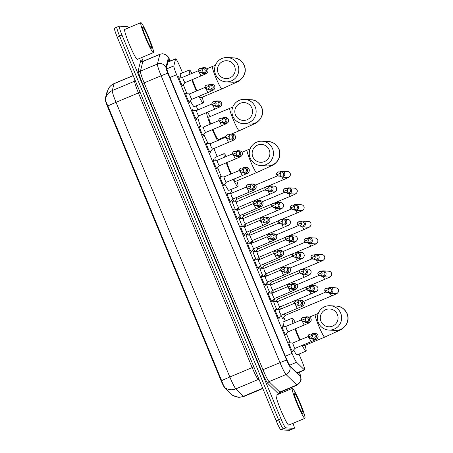 <?xml version="1.0" encoding="UTF-8"?>
<svg xmlns="http://www.w3.org/2000/svg" width="453" height="453" viewBox="0 0 453 453"><rect width="100%" height="100%" fill="white"/><g stroke="black" fill="none" stroke-linecap="round" stroke-linejoin="round"><path stroke-width="0.68" d="M182.729 85.243A5.198 0.498 -112.8 0 1 182.786 86.059A5.198 0.498 -112.8 0 1 182.763 86.064A5.198 0.498 -112.8 0 1 180.271 81.347A5.198 0.498 -112.8 0 1 178.765 76.472A5.198 0.498 -112.8 0 1 178.788 76.472A5.198 0.498 -112.8 0 1 179.309 77.089M189.609 101.851A5.198 0.498 -112.8 0 1 189.665 102.667A5.198 0.498 -112.8 0 1 189.643 102.672A5.198 0.498 -112.8 0 1 187.146 97.956A5.198 0.498 -112.8 0 1 185.645 93.08A5.198 0.498 -112.8 0 1 185.668 93.08A5.198 0.498 -112.8 0 1 186.189 93.697M196.483 118.46A5.198 0.498 -112.8 0 1 196.545 119.275A5.198 0.498 -112.8 0 1 196.523 119.275A5.198 0.498 -112.8 0 1 194.026 114.564A5.198 0.498 -112.8 0 1 192.525 109.688A5.198 0.498 -112.8 0 1 192.548 109.683A5.198 0.498 -112.8 0 1 193.063 110.306M203.363 135.062A5.198 0.498 -112.8 0 1 203.425 135.883A5.198 0.498 -112.8 0 1 203.397 135.883A5.198 0.498 -112.8 0 1 200.906 131.166A5.198 0.498 -112.8 0 1 199.399 126.296A5.198 0.498 -112.8 0 1 199.428 126.291A5.198 0.498 -112.8 0 1 199.943 126.908M210.243 151.67A5.198 0.498 -112.8 0 1 210.3 152.485A5.198 0.498 -112.8 0 1 210.277 152.491A5.198 0.498 -112.8 0 1 207.785 147.774A5.198 0.498 -112.8 0 1 206.279 142.905A5.198 0.498 -112.8 0 1 206.308 142.899A5.198 0.498 -112.8 0 1 206.823 143.516M217.123 168.278A5.198 0.498 -112.8 0 1 217.18 169.094A5.198 0.498 -112.8 0 1 217.157 169.099A5.198 0.498 -112.8 0 1 214.665 164.382A5.198 0.498 -112.8 0 1 213.159 159.507A5.198 0.498 -112.8 0 1 213.182 159.507A5.198 0.498 -112.8 0 1 213.703 160.124M224.003 184.886A5.198 0.498 -112.8 0 1 224.059 185.702A5.198 0.498 -112.8 0 1 224.037 185.707A5.198 0.498 -112.8 0 1 221.545 180.99A5.198 0.498 -112.8 0 1 220.039 176.115A5.198 0.498 -112.8 0 1 220.062 176.115A5.198 0.498 -112.8 0 1 220.583 176.732M230.877 201.494A5.198 0.498 -112.8 0 1 230.939 202.31A5.198 0.498 -112.8 0 1 230.917 202.31A5.198 0.498 -112.8 0 1 228.42 197.599A5.198 0.498 -112.8 0 1 226.919 192.723A5.198 0.498 -112.8 0 1 226.942 192.718A5.198 0.498 -112.8 0 1 227.457 193.34M237.757 218.097A5.198 0.498 -112.8 0 1 237.819 218.918A5.198 0.498 -112.8 0 1 237.791 218.918A5.198 0.498 -112.8 0 1 235.3 214.201A5.198 0.498 -112.8 0 1 233.799 209.331A5.198 0.498 -112.8 0 1 233.822 209.326A5.198 0.498 -112.8 0 1 234.337 209.943M244.637 234.705A5.198 0.498 -112.8 0 1 244.694 235.52A5.198 0.498 -112.8 0 1 244.671 235.526A5.198 0.498 -112.8 0 1 242.179 230.809A5.198 0.498 -112.8 0 1 240.673 225.939A5.198 0.498 -112.8 0 1 240.702 225.934A5.198 0.498 -112.8 0 1 241.217 226.551M251.517 251.313A5.198 0.498 -112.8 0 1 251.574 252.128A5.198 0.498 -112.8 0 1 251.551 252.134A5.198 0.498 -112.8 0 1 249.059 247.417A5.198 0.498 -112.8 0 1 247.553 242.548A5.198 0.498 -112.8 0 1 247.576 242.542A5.198 0.498 -112.8 0 1 248.097 243.159M258.397 267.921A5.198 0.498 -112.8 0 1 258.453 268.737A5.198 0.498 -112.8 0 1 258.431 268.742A5.198 0.498 -112.8 0 1 255.939 264.025A5.198 0.498 -112.8 0 1 254.433 259.15A5.198 0.498 -112.8 0 1 254.456 259.15A5.198 0.498 -112.8 0 1 254.977 259.767M265.277 284.529A5.198 0.498 -112.8 0 1 265.333 285.345A5.198 0.498 -112.8 0 1 265.311 285.35A5.198 0.498 -112.8 0 1 262.814 280.634A5.198 0.498 -112.8 0 1 261.313 275.758A5.198 0.498 -112.8 0 1 261.336 275.752A5.198 0.498 -112.8 0 1 261.851 276.375M272.151 301.132A5.198 0.498 -112.8 0 1 272.213 301.953A5.198 0.498 -112.8 0 1 272.185 301.953A5.198 0.498 -112.8 0 1 269.694 297.236A5.198 0.498 -112.8 0 1 268.193 292.366A5.198 0.498 -112.8 0 1 268.216 292.361A5.198 0.498 -112.8 0 1 268.731 292.978M279.031 317.74A5.198 0.498 -112.8 0 1 279.093 318.555A5.198 0.498 -112.8 0 1 279.065 318.561A5.198 0.498 -112.8 0 1 276.573 313.844A5.198 0.498 -112.8 0 1 275.067 308.974A5.198 0.498 -112.8 0 1 275.096 308.969A5.198 0.498 -112.8 0 1 275.611 309.586M285.911 334.348A5.198 0.498 -112.8 0 1 285.968 335.163A5.198 0.498 -112.8 0 1 283.453 330.452A5.198 0.498 -112.8 0 1 281.947 325.582A5.198 0.498 -112.8 0 1 281.97 325.577A5.198 0.498 -112.8 0 1 282.491 326.194M292.791 350.956A5.198 0.498 -112.8 0 1 292.848 351.771A5.198 0.498 -112.8 0 1 290.333 347.06A5.198 0.498 -112.8 0 1 288.827 342.185A5.198 0.498 -112.8 0 1 288.85 342.185A5.198 0.498 -112.8 0 1 289.371 342.802M235.758 210.045A5.198 0.498 -112.8 0 1 233.312 204.745A5.198 0.498 -112.8 0 1 232.321 201.143A5.198 0.498 -112.8 0 1 232.344 201.143A5.198 0.498 -112.8 0 1 232.865 201.761M242.638 226.647A5.198 0.498 -112.8 0 1 240.192 221.353A5.198 0.498 -112.8 0 1 239.201 217.751A5.198 0.498 -112.8 0 1 239.224 217.751A5.198 0.498 -112.8 0 1 239.745 218.369M249.512 243.255A5.198 0.498 -112.8 0 1 247.072 237.955A5.198 0.498 -112.8 0 1 246.081 234.36A5.198 0.498 -112.8 0 1 246.104 234.354A5.198 0.498 -112.8 0 1 246.619 234.971M256.392 259.863A5.198 0.498 -112.8 0 1 253.952 254.563A5.198 0.498 -112.8 0 1 252.961 250.968A5.198 0.498 -112.8 0 1 252.984 250.962A5.198 0.498 -112.8 0 1 253.499 251.579M263.272 276.472A5.198 0.498 -112.8 0 1 260.832 271.171A5.198 0.498 -112.8 0 1 259.835 267.576A5.198 0.498 -112.8 0 1 259.863 267.57A5.198 0.498 -112.8 0 1 260.379 268.187M270.152 293.08A5.198 0.498 -112.8 0 1 267.706 287.78A5.198 0.498 -112.8 0 1 266.715 284.178A5.198 0.498 -112.8 0 1 266.738 284.178A5.198 0.498 -112.8 0 1 267.259 284.795M277.032 309.688A5.198 0.498 -112.8 0 1 274.586 304.388A5.198 0.498 -112.8 0 1 273.595 300.786A5.198 0.498 -112.8 0 1 273.618 300.786A5.198 0.498 -112.8 0 1 274.139 301.404M234.218 201.851A5.527 0.532 -112.8 0 1 232.887 199.15M230.532 201.902L233.052 198.952L231.625 196.308L230.792 193.567A5.527 0.532 -112.8 0 1 230.719 192.655A5.527 0.532 -112.8 0 1 230.747 192.65A5.527 0.532 -112.8 0 1 231.319 193.346M241.098 218.459A5.527 0.532 -112.8 0 1 239.762 215.753M237.406 218.51L239.931 215.56L238.505 212.916L237.672 210.175A5.527 0.532 -112.8 0 1 237.599 209.263A5.527 0.532 -112.8 0 1 237.621 209.258A5.527 0.532 -112.8 0 1 238.199 209.949M247.978 235.067A5.527 0.532 -112.8 0 1 246.642 232.361M244.286 235.118L246.811 232.168L245.384 229.524L244.552 226.783A5.527 0.532 -112.8 0 1 244.478 225.866A5.527 0.532 -112.8 0 1 244.501 225.866A5.527 0.532 -112.8 0 1 245.073 226.557M254.852 251.675A5.527 0.532 -112.8 0 1 253.521 248.969M247.559 243.119L251.421 243.386A5.527 0.532 -112.8 0 1 251.358 242.474A5.527 0.532 -112.8 0 1 251.381 242.474A5.527 0.532 -112.8 0 1 251.953 243.165M261.732 268.284A5.527 0.532 -112.8 0 1 260.401 265.577M258.046 268.329L260.56 265.384L259.139 262.74L258.295 259.999A5.527 0.532 -112.8 0 1 258.233 259.082A5.527 0.532 -112.8 0 1 258.261 259.076A5.527 0.532 -112.8 0 1 258.833 259.773M268.612 284.886A5.527 0.532 -112.8 0 1 267.281 282.185M264.926 284.937L267.446 281.987L266.019 279.348L265.175 276.607A5.527 0.532 -112.8 0 1 265.113 275.69A5.527 0.532 -112.8 0 1 265.141 275.684A5.527 0.532 -112.8 0 1 265.713 276.381M275.492 301.494A5.527 0.532 -112.8 0 1 274.156 298.787M274.325 298.595L272.899 295.951L272.049 293.21A5.527 0.532 -112.8 0 1 271.993 292.298A5.527 0.532 -112.8 0 1 272.015 292.293A5.527 0.532 -112.8 0 1 272.593 292.983M283.006 317.927A5.527 0.532 -112.8 0 1 283.148 319.099A5.527 0.532 -112.8 0 1 283.125 319.105A5.527 0.532 -112.8 0 1 281.036 315.396M278.68 318.153L281.205 315.203L279.778 312.559L278.929 309.818A5.527 0.532 -112.8 0 1 278.872 308.901A5.527 0.532 -112.8 0 1 278.895 308.901A5.527 0.532 -112.8 0 1 279.467 309.592M182.525 72.848L180.464 67.865A9.745 0.934 67.2 0 0 175.656 58.816A9.745 0.934 67.2 0 0 175.577 58.935L173.839 65.895A9.745 0.934 67.2 0 0 176.647 74.7L292.083 353.374A9.745 0.934 67.2 0 0 296.607 362.281L304.348 369.812A9.745 0.934 67.2 0 0 304.58 369.959A9.745 0.934 67.2 0 0 304.626 369.948A9.745 0.934 67.2 0 0 301.896 361.024L299.008 354.065M107.197 92.378L106.863 92.52A8.771 0.838 67.2 0 0 106.789 92.622L105.175 99.071A8.771 0.838 67.2 0 0 107.706 106.999L220.849 380.146A8.771 0.838 67.2 0 0 224.92 388.164L232.095 395.141A8.771 0.838 67.2 0 0 232.31 395.276A8.771 0.838 67.2 0 0 232.349 395.265A8.771 0.838 67.2 0 0 232.383 395.243M285.339 321.052L283.703 317.111M280.424 309.189L279.592 307.179M277.287 301.619L276.823 300.503M273.544 292.587L272.712 290.571M270.407 285.011L269.948 283.895M266.664 275.979L265.832 273.963M263.533 268.403L263.068 267.287M259.79 259.371L258.952 257.355M256.653 251.8L256.188 250.679M252.91 242.763L252.078 240.753M249.773 235.192L249.309 234.076M246.03 226.155L245.198 224.144M242.893 218.584L242.429 217.468M239.15 209.552L238.318 207.536M236.013 201.976L235.554 200.86M232.27 192.944L230.866 189.552M217.197 156.54L213.873 148.522M197.876 109.909L196.2 105.86M232.649 395.112L232.649 395.112A11.37 11.042 134.2 0 0 243.488 396.307A12.995 1.246 67.2 0 0 243.799 396.5A12.995 1.246 67.2 0 0 243.861 396.494L262.814 388.544M293.034 423.3A9.745 0.934 -112.8 0 1 294.257 428.34L291.874 429.342A9.745 0.934 -112.8 0 1 291.828 429.348L283.318 428.838A9.745 0.934 -112.8 0 1 278.555 419.784L119.62 36.081A9.745 0.934 -112.8 0 1 116.885 27.157L114.501 28.16A9.745 0.934 -112.8 0 0 117.231 37.084L276.166 420.78A9.745 0.934 -112.8 0 0 280.928 429.84L289.439 430.35A9.745 0.934 -112.8 0 0 289.484 430.344L291.874 429.342A9.745 0.934 -112.8 0 1 291.828 429.348L283.318 428.838A9.745 0.934 -112.8 0 1 278.555 419.784L119.62 36.081A9.745 0.934 -112.8 0 1 116.885 27.157A9.745 0.934 -112.8 0 1 116.931 27.152M105.538 99.241L107.469 91.302A11.37 11.223 14 0 1 114.003 83.714L112.293 90.566A11.37 11.223 14 0 0 105.543 99.19C105.436 100.272 106.217 102.537 107.882 105.991L221.664 380.696C222.95 384.359 224.082 386.703 225.062 387.723A11.37 11.042 134.2 0 0 235.86 388.889L243.488 396.307L262.689 388.249M169.767 61.285A9.745 0.934 67.2 0 0 168.539 59.779A9.745 0.934 67.2 0 0 168.459 59.898L166.579 67.412A9.745 0.934 67.2 0 0 169.394 76.217L285.837 357.338A9.745 0.934 67.2 0 0 290.362 366.245L298.725 374.376A9.745 0.934 67.2 0 0 298.957 374.523A9.745 0.934 67.2 0 0 299.003 374.518A9.745 0.934 67.2 0 0 298.742 372.417M294.257 428.34A9.745 0.934 -112.8 0 1 294.212 428.351L285.701 427.836A9.745 0.934 -112.8 0 1 280.939 418.782L122.004 35.079A9.745 0.934 -112.8 0 1 119.269 26.161A9.745 0.934 -112.8 0 1 119.315 26.149L127.825 26.665A9.745 0.934 -112.8 0 1 128.743 27.735M141.636 57.554L143.171 61.263M280.265 392.23L280.69 393.255M292.4 388.363A16.24 1.557 -112.8 0 1 300.192 403.102A16.24 1.557 -112.8 0 1 304.892 418.329A16.24 1.557 -112.8 0 1 304.812 418.34A16.24 1.557 -112.8 0 1 297.021 403.6A16.24 1.557 -112.8 0 1 292.321 388.374A16.24 1.557 -112.8 0 1 292.4 388.363M304.892 418.329L288.788 425.084A16.24 1.557 -112.8 0 1 288.714 425.095A16.24 1.557 -112.8 0 1 280.922 410.356A16.24 1.557 -112.8 0 1 276.222 395.129L292.321 388.374M302.949 413.844A11.37 1.087 -112.8 0 1 302.887 413.827A11.37 1.087 -112.8 0 1 297.604 403.776A11.37 1.087 -112.8 0 1 294.133 392.961A11.37 1.087 -112.8 0 1 294.263 392.859A11.37 1.087 -112.8 0 1 299.818 403.425A11.37 1.087 -112.8 0 1 302.949 413.844M297.938 404.563L295.498 398.363M140.911 22.65A16.24 1.557 -112.8 0 1 148.703 37.389A16.24 1.557 -112.8 0 1 153.403 52.616A16.24 1.557 -112.8 0 1 153.329 52.627A16.24 1.557 -112.8 0 1 145.538 37.888A16.24 1.557 -112.8 0 1 140.838 22.661A16.24 1.557 -112.8 0 1 140.911 22.65M153.403 52.616L137.304 59.371A16.24 1.557 -112.8 0 1 137.231 59.383A16.24 1.557 -112.8 0 1 129.439 44.643A16.24 1.557 -112.8 0 1 124.739 29.417L140.838 22.661M151.466 48.131A11.37 1.087 -112.8 0 1 151.404 48.114A11.37 1.087 -112.8 0 1 146.115 38.058A11.37 1.087 -112.8 0 1 142.65 27.242A11.37 1.087 -112.8 0 1 142.774 27.146A11.37 1.087 -112.8 0 1 148.335 37.712A11.37 1.087 -112.8 0 1 151.466 48.131M146.449 38.85L144.014 32.65M337.366 314.427A8.93 8.879 -86.6 0 0 325.752 309.625A8.93 8.879 -86.6 0 0 320.967 321.307A8.93 8.879 -86.6 0 0 332.581 326.109A8.93 8.879 -86.6 0 0 337.366 314.427M318.334 322.581A12.18 12.112 93.4 0 1 330.243 305.73A12.18 12.112 93.4 0 1 340.696 313.199A12.18 12.112 93.4 0 1 328.782 330.05A12.18 12.112 93.4 0 1 318.334 322.581M302.949 345.067A12.18 1.166 67.2 0 0 303.759 345.894A12.18 1.166 67.2 0 0 303.816 345.882L324.688 337.128L340.424 329.937C341.454 329.784 343.306 328.204 345.984 325.203L347.615 321.698C348.374 318.969 348.221 316.285 347.157 313.652C344.178 308.527 340.633 306.013 336.517 306.109L330.243 305.73M293.074 323.38A17.865 1.71 -112.8 0 1 292.191 318.176A17.865 1.71 -112.8 0 1 292.276 318.165A17.865 1.71 -112.8 0 1 295.288 322.451M304.971 345.401A17.865 1.71 -112.8 0 1 306.013 351.126A17.865 1.71 -112.8 0 1 305.934 351.137A17.865 1.71 -112.8 0 1 302.157 345.401M306.013 351.126L297.072 354.88A17.865 1.71 -112.8 0 1 296.987 354.892A17.865 1.71 -112.8 0 1 293.635 349.965M295.554 328.68A12.18 1.166 67.2 0 0 300.163 339.897M299.626 340.124A17.865 1.71 -112.8 0 1 294.982 328.918M290.22 342.859A17.865 1.71 -112.8 0 1 286.438 333.731M283.872 326.29A17.865 1.71 -112.8 0 1 283.25 321.93L292.191 318.176M269.224 149.915A8.93 8.879 -86.6 0 0 257.61 145.113A8.93 8.879 -86.6 0 0 252.825 156.795A8.93 8.879 -86.6 0 0 264.439 161.602A8.93 8.879 -86.6 0 0 269.224 149.915M250.186 158.069A12.18 12.112 93.4 0 1 262.1 141.217A12.18 12.112 93.4 0 1 272.547 148.686A12.18 12.112 93.4 0 1 260.639 165.538A12.18 12.112 93.4 0 1 250.186 158.069M233.918 179.099A12.18 1.166 67.2 0 0 235.617 181.381A12.18 1.166 67.2 0 0 235.673 181.37L256.545 172.616L272.281 165.424C273.312 165.271 275.164 163.692 277.842 160.69L279.473 157.185C280.231 154.456 280.079 151.772 279.014 149.139C276.036 144.014 272.485 141.5 268.374 141.596L262.1 141.217M224.45 157.236A17.865 1.71 -112.8 0 1 224.048 153.663A17.865 1.71 -112.8 0 1 224.133 153.652A17.865 1.71 -112.8 0 1 226.319 156.455M236.828 180.889A17.865 1.71 -112.8 0 1 237.87 186.613A17.865 1.71 -112.8 0 1 237.791 186.625A17.865 1.71 -112.8 0 1 233.255 179.377M237.87 186.613L228.929 190.368A17.865 1.71 -112.8 0 1 228.844 190.379A17.865 1.71 -112.8 0 1 224.75 184.009M226.879 162.559A12.18 1.166 67.2 0 0 231.307 173.856M230.792 174.071A17.865 1.71 -112.8 0 1 226.262 162.82M221.392 176.789A17.865 1.71 -112.8 0 1 217.695 167.61M215.311 160.237A17.865 1.71 -112.8 0 1 215.107 157.418L224.048 153.663M251.891 108.069A8.93 8.879 -86.6 0 0 240.277 103.267A8.93 8.879 -86.6 0 0 235.492 114.949A8.93 8.879 -86.6 0 0 247.106 119.751A8.93 8.879 -86.6 0 0 251.891 108.069M232.853 116.223A12.18 12.112 93.4 0 1 244.767 99.371A12.18 12.112 93.4 0 1 255.215 106.84A12.18 12.112 93.4 0 1 243.306 123.686A12.18 12.112 93.4 0 1 232.853 116.223M212.853 129.456A12.18 1.166 67.2 0 0 218.284 139.535A12.18 1.166 67.2 0 0 218.34 139.524L225.747 136.415M207.4 112.253A17.865 1.71 -112.8 0 1 210.073 116.574M219.495 139.043A17.865 1.71 -112.8 0 1 219.711 139.734M231.194 134.133L239.212 130.77A12.18 1.166 67.2 0 1 239.156 130.775A12.18 1.166 67.2 0 1 233.199 119.456A12.18 1.166 67.2 0 1 229.784 108.307L208.918 117.061A12.18 1.166 67.2 0 0 210.685 124.026M217.525 140.651A17.865 1.71 -112.8 0 1 212.349 129.671M210.152 124.252A17.865 1.71 -112.8 0 1 206.545 112.61M208.159 143.607A17.865 1.71 -112.8 0 1 203.861 134.484M200.809 126.97A17.865 1.71 -112.8 0 1 197.689 117.05M234.558 66.223A8.93 8.879 -86.6 0 0 222.944 61.415A8.93 8.879 -86.6 0 0 218.159 73.103A8.93 8.879 -86.6 0 0 229.773 77.905A8.93 8.879 -86.6 0 0 234.558 66.223M215.52 74.371A12.18 12.112 93.4 0 1 227.434 57.525A12.18 12.112 93.4 0 1 237.882 64.994A12.18 12.112 93.4 0 1 225.973 81.84A12.18 12.112 93.4 0 1 215.52 74.371M199.609 96.03A12.18 1.166 67.2 0 0 200.951 97.684A12.18 1.166 67.2 0 0 201.007 97.678L221.879 88.924L237.615 81.733C238.64 81.58 240.492 80 243.17 76.993L244.807 73.488C245.56 70.759 245.407 68.08 244.348 65.447C241.364 60.323 237.819 57.808 233.708 57.899L227.434 57.525M189.983 74.235A17.865 1.71 -112.8 0 1 189.382 69.972A17.865 1.71 -112.8 0 1 189.467 69.96A17.865 1.71 -112.8 0 1 192.004 73.386M202.163 97.191A17.865 1.71 -112.8 0 1 203.204 102.922A17.865 1.71 -112.8 0 1 203.125 102.933A17.865 1.71 -112.8 0 1 198.907 96.325M203.204 102.922L194.258 106.67A17.865 1.71 -112.8 0 1 194.178 106.687A17.865 1.71 -112.8 0 1 190.396 100.928M192.434 79.547A12.18 1.166 67.2 0 0 196.942 90.81M196.415 91.03A17.865 1.71 -112.8 0 1 191.84 79.796M187.015 93.754A17.865 1.71 -112.8 0 1 183.278 84.598M180.809 77.191A17.865 1.71 -112.8 0 1 180.436 73.726L189.382 69.972M284.212 313.94L285.135 315.441M327.921 292.395A2.922 2.905 -86.6 0 0 332.74 289.28A2.922 2.905 -86.6 0 0 328.176 288.182M324.943 291.024L326.766 292.327L329.58 292.496A2.112 2.101 -86.6 0 0 331.647 289.575A2.112 2.101 -86.6 0 0 329.835 288.278L327.021 288.114A2.112 2.101 -86.6 0 0 324.948 291.013A2.112 2.101 -86.6 0 0 326.766 292.327A2.112 2.101 -86.6 0 0 328.833 289.405A2.112 2.101 -86.6 0 0 327.021 288.114C325.028 288.697 324.337 289.671 324.943 291.024L328.833 289.405M277.332 297.338L278.255 298.833L275.951 301.528M321.041 275.786A2.922 2.905 -86.6 0 0 325.86 272.678A2.922 2.905 -86.6 0 0 321.296 271.574M318.063 274.422L319.886 275.718L322.7 275.888A2.112 2.101 -86.6 0 0 324.767 272.966A2.112 2.101 -86.6 0 0 322.955 271.675L320.141 271.506A2.112 2.101 -86.6 0 0 318.074 274.422A2.112 2.101 -86.6 0 0 319.886 275.718A2.112 2.101 -86.6 0 0 321.953 272.797A2.112 2.101 -86.6 0 0 320.141 271.506C318.148 272.089 317.457 273.063 318.063 274.422L321.953 272.797M270.458 280.73L271.375 282.225L269.071 284.92M314.161 259.184A2.922 2.905 -86.6 0 0 318.98 256.07A2.922 2.905 -86.6 0 0 314.416 254.965M311.183 257.814L313.006 259.11L315.826 259.28A2.112 2.101 -86.6 0 0 317.887 256.358A2.112 2.101 -86.6 0 0 316.075 255.067L313.261 254.897A2.112 2.101 -86.6 0 0 311.194 257.819A2.112 2.101 -86.6 0 0 313.006 259.11A2.112 2.101 -86.6 0 0 315.073 256.194A2.112 2.101 -86.6 0 0 313.261 254.897C311.268 255.486 310.577 256.455 311.183 257.814L315.073 256.194M263.578 264.122L264.495 265.617L262.191 268.312M307.281 242.576A2.922 2.905 -86.6 0 0 312.1 239.461A2.922 2.905 -86.6 0 0 307.536 238.357M308.193 239.586L304.303 241.206L306.126 242.502L308.946 242.672A2.112 2.101 -86.6 0 0 311.007 239.756A2.112 2.101 -86.6 0 0 309.201 238.459L306.381 238.289A2.112 2.101 -86.6 0 0 304.32 241.211A2.112 2.101 -86.6 0 0 306.126 242.502A2.112 2.101 -86.6 0 0 308.193 239.586A2.112 2.101 -86.6 0 0 306.381 238.289C304.388 238.878 303.697 239.847 304.303 241.206L304.32 241.211M256.698 247.514L257.615 249.008L255.311 251.704M300.407 225.968A2.922 2.905 -86.6 0 0 305.22 222.853A2.922 2.905 -86.6 0 0 300.656 221.755M301.313 222.978L297.428 224.597L299.252 225.9L302.066 226.07A2.112 2.101 -86.6 0 0 304.133 223.148A2.112 2.101 -86.6 0 0 302.321 221.851L299.501 221.681A2.112 2.101 -86.6 0 0 297.44 224.603A2.112 2.101 -86.6 0 0 299.252 225.9A2.112 2.101 -86.6 0 0 301.313 222.978A2.112 2.101 -86.6 0 0 299.501 221.681C297.513 222.27 296.817 223.244 297.428 224.597L297.44 224.603M249.818 230.905L250.741 232.406L248.437 235.101M293.527 209.36A2.922 2.905 -86.6 0 0 298.346 206.245A2.922 2.905 -86.6 0 0 293.782 205.147M294.433 206.37L290.549 207.989L292.372 209.292L295.186 209.462A2.112 2.101 -86.6 0 0 297.253 206.54A2.112 2.101 -86.6 0 0 295.441 205.243L292.627 205.073A2.112 2.101 -86.6 0 0 290.56 207.995A2.112 2.101 -86.6 0 0 292.372 209.292A2.112 2.101 -86.6 0 0 294.433 206.37A2.112 2.101 -86.6 0 0 292.627 205.073C290.633 205.662 289.943 206.636 290.549 207.989L290.56 207.995M242.938 214.303L243.861 215.798L241.557 218.493M286.647 192.751A2.922 2.905 -86.6 0 0 291.466 189.643A2.922 2.905 -86.6 0 0 286.902 188.539M287.559 189.762L283.669 191.387L285.492 192.684L288.306 192.853A2.112 2.101 -86.6 0 0 290.373 189.932A2.112 2.101 -86.6 0 0 288.561 188.641L285.747 188.471A2.112 2.101 -86.6 0 0 283.68 191.387A2.112 2.101 -86.6 0 0 285.492 192.684A2.112 2.101 -86.6 0 0 287.559 189.762A2.112 2.101 -86.6 0 0 285.747 188.471C283.754 189.054 283.063 190.028 283.669 191.387L283.68 191.387M236.064 197.695L236.981 199.19M279.767 176.149A2.922 2.905 -86.6 0 0 284.586 173.035A2.922 2.905 -86.6 0 0 280.022 171.93M276.789 174.779L278.612 176.075L281.432 176.245A2.112 2.101 -86.6 0 0 283.493 173.323A2.112 2.101 -86.6 0 0 281.681 172.032L278.867 171.863A2.112 2.101 -86.6 0 0 276.794 174.767L276.8 174.784A2.112 2.101 -86.6 0 0 278.612 176.075A2.112 2.101 -86.6 0 0 280.679 173.154A2.112 2.101 -86.6 0 0 278.867 171.863C276.874 172.451 276.183 173.42 276.789 174.779L280.679 173.154M273.601 301.364L277.463 301.63L278.301 304.376L279.728 307.015L277.423 309.71M309.337 290.447A2.922 2.905 -86.6 0 0 314.15 287.332A2.922 2.905 -86.6 0 0 309.586 286.234M306.358 289.076L308.182 290.379L310.996 290.549A2.112 2.101 -86.6 0 0 313.063 287.627A2.112 2.101 -86.6 0 0 311.251 286.33L308.431 286.16A2.112 2.101 -86.6 0 0 306.364 289.065A2.112 2.101 -86.6 0 0 308.182 290.379A2.112 2.101 -86.6 0 0 310.243 287.457A2.112 2.101 -86.6 0 0 308.431 286.16C306.443 286.749 305.747 287.723 306.358 289.076L310.243 287.457M266.721 284.756L270.583 285.022L271.421 287.768L272.848 290.413L270.543 293.102M302.457 273.839A2.922 2.905 -86.6 0 0 307.276 270.724A2.922 2.905 -86.6 0 0 302.712 269.626M303.363 270.849A2.112 2.101 -86.6 0 0 301.556 269.552C299.563 270.141 298.872 271.115 299.478 272.468L301.302 273.771A2.112 2.101 -86.6 0 0 303.363 270.849L299.478 272.468A2.112 2.101 -86.6 0 0 301.302 273.771L304.116 273.94A2.112 2.101 -86.6 0 0 306.183 271.019A2.112 2.101 -86.6 0 0 304.371 269.722L301.556 269.552A2.112 2.101 -86.6 0 0 299.484 272.457M259.841 268.153L263.703 268.419L264.546 271.16L265.973 273.805L263.669 276.5M295.577 257.23A2.922 2.905 -86.6 0 0 300.396 254.122A2.922 2.905 -86.6 0 0 295.832 253.017M292.598 255.866L294.422 257.162L297.236 257.332A2.112 2.101 -86.6 0 0 299.303 254.41A2.112 2.101 -86.6 0 0 297.491 253.119L294.676 252.95A2.112 2.101 -86.6 0 0 292.604 255.849A2.112 2.101 -86.6 0 0 294.422 257.162A2.112 2.101 -86.6 0 0 296.489 254.241A2.112 2.101 -86.6 0 0 294.676 252.95C292.683 253.533 291.992 254.507 292.598 255.866L296.489 254.241M252.961 251.545L256.828 251.811L257.666 254.552L259.093 257.196L256.789 259.892M288.697 240.622A2.922 2.905 -86.6 0 0 293.516 237.514A2.922 2.905 -86.6 0 0 288.952 236.409M289.609 237.632A2.112 2.101 -86.6 0 0 287.797 236.341C285.803 236.93 285.113 237.899 285.718 239.258L287.542 240.554A2.112 2.101 -86.6 0 0 289.609 237.632L285.718 239.258A2.112 2.101 -86.6 0 0 287.542 240.554L290.362 240.724A2.112 2.101 -86.6 0 0 292.423 237.802A2.112 2.101 -86.6 0 0 290.611 236.511L287.797 236.341A2.112 2.101 -86.6 0 0 285.724 239.241M246.081 234.937L249.948 235.203L250.786 237.944L252.213 240.588L249.909 243.284M281.817 224.02A2.922 2.905 -86.6 0 0 286.636 220.905A2.922 2.905 -86.6 0 0 282.072 219.801M278.838 222.65L280.662 223.946L283.482 224.116A2.112 2.101 -86.6 0 0 285.543 221.2A2.112 2.101 -86.6 0 0 283.737 219.903L280.917 219.733A2.112 2.101 -86.6 0 0 278.844 222.638A2.112 2.101 -86.6 0 0 280.662 223.946A2.112 2.101 -86.6 0 0 282.729 221.03A2.112 2.101 -86.6 0 0 280.917 219.733C278.923 220.322 278.233 221.291 278.838 222.65L282.729 221.03M239.207 218.329L243.068 218.595L243.907 221.341L245.333 223.98L243.029 226.676M274.943 207.412A2.922 2.905 -86.6 0 0 279.756 204.297A2.922 2.905 -86.6 0 0 275.192 203.193M271.964 206.041L273.788 207.344L276.602 207.508A2.112 2.101 -86.6 0 0 278.669 204.592A2.112 2.101 -86.6 0 0 276.857 203.295L274.037 203.125A2.112 2.101 -86.6 0 0 271.964 206.03L271.976 206.047A2.112 2.101 -86.6 0 0 273.788 207.344A2.112 2.101 -86.6 0 0 275.849 204.422A2.112 2.101 -86.6 0 0 274.037 203.125C272.049 203.714 271.353 204.688 271.964 206.041L275.849 204.422M232.327 201.721L236.189 201.987L237.027 204.733L238.454 207.372M268.063 190.804A2.922 2.905 -86.6 0 0 272.882 187.689A2.922 2.905 -86.6 0 0 268.318 186.591M268.969 187.814A2.112 2.101 -86.6 0 0 267.162 186.517C265.169 187.106 264.478 188.08 265.084 189.433L266.908 190.736A2.112 2.101 -86.6 0 0 268.969 187.814L265.084 189.433A2.112 2.101 -86.6 0 0 266.908 190.736L269.722 190.906A2.112 2.101 -86.6 0 0 271.789 187.984A2.112 2.101 -86.6 0 0 269.977 186.687L267.162 186.517A2.112 2.101 -86.6 0 0 265.09 189.422M288.833 342.762L292.695 343.029L293.533 345.775L294.96 348.419L292.44 351.364M311.375 338.317A2.922 2.905 -86.6 0 0 316.194 335.203A2.922 2.905 -86.6 0 0 311.63 334.104M308.408 336.947L310.231 338.249L313.034 338.419A2.112 2.101 -86.6 0 0 315.101 335.497A2.112 2.101 -86.6 0 0 313.289 334.201L310.486 334.031A2.112 2.101 -86.6 0 0 308.414 336.936A2.112 2.101 -86.6 0 0 310.231 338.249A2.112 2.101 -86.6 0 0 312.298 335.328A2.112 2.101 -86.6 0 0 310.486 334.031C308.493 334.62 307.802 335.594 308.408 336.947L312.298 335.328M281.953 326.16L285.815 326.426L286.653 329.167L288.08 331.811L285.56 334.756M304.495 321.709A2.922 2.905 -86.6 0 0 309.314 318.595A2.922 2.905 -86.6 0 0 304.75 317.496M301.528 320.339L303.351 321.641L306.16 321.811A2.112 2.101 -86.6 0 0 308.221 318.889A2.112 2.101 -86.6 0 0 306.409 317.593L303.606 317.428A2.112 2.101 -86.6 0 0 301.534 320.328L301.539 320.345A2.112 2.101 -86.6 0 0 303.351 321.641A2.112 2.101 -86.6 0 0 305.418 318.719A2.112 2.101 -86.6 0 0 303.606 317.428C301.613 318.012 300.922 318.986 301.528 320.339L305.418 318.719M297.615 305.101A2.922 2.905 -86.6 0 0 302.434 301.992A2.922 2.905 -86.6 0 0 297.87 300.888M298.538 302.111A2.112 2.101 -86.6 0 0 296.726 300.82C294.733 301.409 294.042 302.377 294.648 303.736L296.472 305.033A2.112 2.101 -86.6 0 0 298.538 302.111L294.648 303.736A2.112 2.101 -86.6 0 0 296.472 305.033L299.28 305.203A2.112 2.101 -86.6 0 0 301.341 302.281A2.112 2.101 -86.6 0 0 299.535 300.99L296.726 300.82A2.112 2.101 -86.6 0 0 294.654 303.72M290.741 288.499A2.922 2.905 -86.6 0 0 295.554 285.384A2.922 2.905 -86.6 0 0 290.99 284.28M287.768 287.128L289.592 288.425L292.4 288.595A2.112 2.101 -86.6 0 0 294.467 285.673A2.112 2.101 -86.6 0 0 292.655 284.382L289.846 284.212A2.112 2.101 -86.6 0 0 287.774 287.117L287.785 287.134A2.112 2.101 -86.6 0 0 289.592 288.425A2.112 2.101 -86.6 0 0 291.658 285.509A2.112 2.101 -86.6 0 0 289.846 284.212C287.853 284.801 287.162 285.769 287.768 287.128L291.658 285.509M283.861 271.891A2.922 2.905 -86.6 0 0 288.674 268.776A2.922 2.905 -86.6 0 0 284.116 267.672M284.778 268.901A2.112 2.101 -86.6 0 0 282.966 267.604C280.979 268.193 280.282 269.167 280.894 270.52L282.717 271.823A2.112 2.101 -86.6 0 0 284.778 268.901L280.905 270.526A2.112 2.101 -86.6 0 0 282.717 271.823L285.52 271.987A2.112 2.101 -86.6 0 0 287.587 269.071A2.112 2.101 -86.6 0 0 285.775 267.774L282.966 267.604A2.112 2.101 -86.6 0 0 280.894 270.509M276.981 255.282A2.922 2.905 -86.6 0 0 281.8 252.168A2.922 2.905 -86.6 0 0 277.236 251.07M274.014 253.912L275.837 255.215L278.64 255.384A2.112 2.101 -86.6 0 0 280.707 252.463A2.112 2.101 -86.6 0 0 278.895 251.166L276.092 250.996A2.112 2.101 -86.6 0 0 274.02 253.901L274.025 253.918A2.112 2.101 -86.6 0 0 275.837 255.215A2.112 2.101 -86.6 0 0 277.899 252.293A2.112 2.101 -86.6 0 0 276.092 250.996C274.099 251.585 273.408 252.559 274.014 253.912L277.899 252.293M267.004 236.851L251.415 243.391L252.259 246.132L253.686 248.776L251.166 251.721M270.101 238.674A2.922 2.905 -86.6 0 0 274.92 235.56A2.922 2.905 -86.6 0 0 270.356 234.461M271.024 235.685A2.112 2.101 -86.6 0 0 269.212 234.394C267.219 234.977 266.528 235.951 267.134 237.304L268.957 238.606A2.112 2.101 -86.6 0 0 271.024 235.685L267.145 237.31A2.112 2.101 -86.6 0 0 268.957 238.606L271.766 238.776A2.112 2.101 -86.6 0 0 273.827 235.854A2.112 2.101 -86.6 0 0 272.015 234.558L269.212 234.394A2.112 2.101 -86.6 0 0 267.14 237.293M263.221 222.066A2.922 2.905 -86.6 0 0 268.04 218.958A2.922 2.905 -86.6 0 0 263.476 217.853M260.254 220.702L262.077 221.998L264.886 222.168A2.112 2.101 -86.6 0 0 266.947 219.246A2.112 2.101 -86.6 0 0 265.135 217.955L262.332 217.785A2.112 2.101 -86.6 0 0 260.26 220.685L260.265 220.707A2.112 2.101 -86.6 0 0 262.077 221.998A2.112 2.101 -86.6 0 0 264.144 219.076A2.112 2.101 -86.6 0 0 262.332 217.785C260.339 218.369 259.648 219.343 260.254 220.702L264.144 219.076M256.347 205.458A2.922 2.905 -86.6 0 0 261.16 202.349A2.922 2.905 -86.6 0 0 256.596 201.245M257.264 202.474A2.112 2.101 -86.6 0 0 255.452 201.177C253.459 201.766 252.768 202.734 253.374 204.093L255.198 205.39A2.112 2.101 -86.6 0 0 257.264 202.474L253.391 204.099A2.112 2.101 -86.6 0 0 255.198 205.39L258.006 205.56A2.112 2.101 -86.6 0 0 260.073 202.638A2.112 2.101 -86.6 0 0 258.261 201.347L255.452 201.177A2.112 2.101 -86.6 0 0 253.38 204.082M249.467 188.856A2.922 2.905 -86.6 0 0 254.28 185.741A2.922 2.905 -86.6 0 0 249.722 184.637M246.494 187.485L248.323 188.788L251.126 188.952A2.112 2.101 -86.6 0 0 253.193 186.036A2.112 2.101 -86.6 0 0 251.381 184.739L248.572 184.569A2.112 2.101 -86.6 0 0 246.5 187.474L246.511 187.491A2.112 2.101 -86.6 0 0 248.323 188.788A2.112 2.101 -86.6 0 0 250.384 185.866A2.112 2.101 -86.6 0 0 248.572 184.569C246.585 185.158 245.888 186.126 246.494 187.485L250.384 185.866M223.912 176.959L224.745 179.705L226.172 182.344M242.587 172.248A2.922 2.905 -86.6 0 0 247.406 169.133A2.922 2.905 -86.6 0 0 242.842 168.029M243.504 169.258A2.112 2.101 -86.6 0 0 241.698 167.961C239.705 168.55 239.014 169.524 239.62 170.877L241.443 172.18A2.112 2.101 -86.6 0 0 243.504 169.258L239.631 170.883A2.112 2.101 -86.6 0 0 241.443 172.18L244.246 172.344A2.112 2.101 -86.6 0 0 246.313 169.428A2.112 2.101 -86.6 0 0 244.501 168.131L241.698 167.961A2.112 2.101 -86.6 0 0 239.626 170.866M217.032 160.356L217.865 163.097L219.292 165.741L216.772 168.686M235.707 155.639A2.922 2.905 -86.6 0 0 240.526 152.525A2.922 2.905 -86.6 0 0 235.962 151.427M236.63 152.65A2.112 2.101 -86.6 0 0 234.818 151.359C232.825 151.942 232.134 152.916 232.74 154.269L234.563 155.572A2.112 2.101 -86.6 0 0 236.63 152.65L232.751 154.275A2.112 2.101 -86.6 0 0 234.563 155.572L237.366 155.741A2.112 2.101 -86.6 0 0 239.433 152.82A2.112 2.101 -86.6 0 0 237.621 151.523L234.818 151.359A2.112 2.101 -86.6 0 0 232.746 154.258M210.158 143.748L210.99 146.489L212.417 149.133M228.827 139.031A2.922 2.905 -86.6 0 0 233.646 135.923A2.922 2.905 -86.6 0 0 229.082 134.818M229.75 136.042L225.86 137.667L227.683 138.963L230.492 139.133A2.112 2.101 -86.6 0 0 232.553 136.211A2.112 2.101 -86.6 0 0 230.741 134.915L227.938 134.751A2.112 2.101 -86.6 0 0 225.866 137.65A2.112 2.101 -86.6 0 0 227.683 138.963A2.112 2.101 -86.6 0 0 229.75 136.042A2.112 2.101 -86.6 0 0 227.938 134.751C225.945 135.334 225.254 136.308 225.86 137.667L225.871 137.667M203.278 127.14L204.11 129.881L205.537 132.525M221.953 122.423A2.922 2.905 -86.6 0 0 226.766 119.315A2.922 2.905 -86.6 0 0 222.202 118.21M222.87 119.439A2.112 2.101 -86.6 0 0 221.058 118.142C219.065 118.731 218.374 119.7 218.98 121.059L220.804 122.355A2.112 2.101 -86.6 0 0 222.87 119.439L218.992 121.064A2.112 2.101 -86.6 0 0 220.804 122.355L223.612 122.525A2.112 2.101 -86.6 0 0 225.673 119.603A2.112 2.101 -86.6 0 0 223.867 118.312L221.058 118.142A2.112 2.101 -86.6 0 0 218.986 121.047M192.525 110.266L196.392 110.532L197.231 113.273L198.657 115.917M215.073 105.821A2.922 2.905 -86.6 0 0 219.886 102.706A2.922 2.905 -86.6 0 0 215.322 101.602M215.99 102.831L212.1 104.45L213.929 105.747L216.732 105.917A2.112 2.101 -86.6 0 0 218.799 102.995A2.112 2.101 -86.6 0 0 216.987 101.704L214.178 101.534A2.112 2.101 -86.6 0 0 212.106 104.439A2.112 2.101 -86.6 0 0 213.929 105.747A2.112 2.101 -86.6 0 0 215.99 102.831A2.112 2.101 -86.6 0 0 214.178 101.534C212.191 102.123 211.494 103.091 212.1 104.45L212.117 104.456M185.651 93.658L189.513 93.924L190.351 96.67L191.778 99.309M208.193 89.213A2.922 2.905 -86.6 0 0 213.012 86.098A2.922 2.905 -86.6 0 0 208.448 84.994M209.11 86.223A2.112 2.101 -86.6 0 0 207.298 84.926C205.311 85.515 204.614 86.489 205.226 87.842L207.049 89.145A2.112 2.101 -86.6 0 0 209.11 86.223L205.226 87.842A2.112 2.101 -86.6 0 0 207.049 89.145L209.852 89.309A2.112 2.101 -86.6 0 0 211.919 86.393A2.112 2.101 -86.6 0 0 210.107 85.096L207.298 84.926A2.112 2.101 -86.6 0 0 205.232 87.831M178.771 77.05L182.633 77.316L183.471 80.062L184.898 82.706M201.313 72.605A2.922 2.905 -86.6 0 0 206.132 69.49A2.922 2.905 -86.6 0 0 201.568 68.392M198.346 71.234L200.169 72.537L202.972 72.707A2.112 2.101 -86.6 0 0 205.039 69.785A2.112 2.101 -86.6 0 0 203.227 68.488L200.424 68.318A2.112 2.101 -86.6 0 0 198.352 71.223A2.112 2.101 -86.6 0 0 200.169 72.537A2.112 2.101 -86.6 0 0 202.236 69.615A2.112 2.101 -86.6 0 0 200.424 68.318C198.431 68.907 197.74 69.881 198.346 71.234L202.236 69.615M297.14 372.836L304.348 369.812M220.849 380.146L221.381 379.925M224.92 388.164L225.407 387.961M107.706 106.999L108.239 106.772M105.175 99.071L105.594 98.896M106.789 92.622L107.174 92.463M289.62 365.214L296.607 362.281M285.362 356.194L292.083 353.374M169.932 77.514L176.647 74.7M166.778 68.856L173.839 65.895M167.899 62.157L175.577 58.935M107.882 105.991A11.37 0.532 -22.5 0 1 116.036 102.31L229.824 377.009A11.37 0.532 157.5 0 0 221.664 380.696M135.339 80.793A3.25 3.205 -166 0 1 134.654 81.189L112.293 90.566A12.995 1.246 67.2 0 0 116.036 102.31L138.403 92.927A12.995 1.246 -112.8 0 1 134.654 81.189L134.971 79.909M253.85 366.902L229.824 377.009A12.995 1.246 67.2 0 0 235.86 388.889L258.221 379.506A12.995 1.246 -112.8 0 1 252.185 367.632L138.403 92.927L140.062 92.197M107.469 91.302L108.493 88.652C109.785 86.313 111.659 84.615 114.111 83.556A12.995 1.246 67.2 0 0 114.003 83.714L133.21 75.657M289.439 430.35L294.212 428.351M280.928 429.84L285.701 427.836M276.166 420.78L280.939 418.782M117.231 37.084L122.004 35.079M259.643 380.888L258.221 379.506A3.25 3.154 -45.8 0 1 258.98 379.291M170.413 61.019A6.495 0.623 67.2 0 0 168.442 57.718A6.495 0.623 67.2 0 0 168.357 57.797L165.945 67.446A6.495 0.623 67.2 0 0 167.82 73.318L286.647 360.192A6.495 0.623 67.2 0 0 289.665 366.132L300.396 376.568A6.495 0.623 67.2 0 0 300.554 376.664A6.495 0.623 67.2 0 0 299.348 372.168M299.376 372.151L300.792 376.33L301.137 379.773L300.854 381.098L297.134 385.152A12.995 1.246 -112.8 0 1 297.077 385.163A12.995 1.246 -112.8 0 1 296.76 384.965L279.767 392.094A12.995 1.246 67.2 0 0 280.084 392.292A12.995 1.246 67.2 0 0 280.141 392.281L279.269 393.045M300.396 376.568A6.495 6.308 134.2 0 1 296.76 384.965L286.03 374.529A12.995 1.246 -112.8 0 1 279.994 362.649L161.166 75.776A12.995 1.246 -112.8 0 1 157.418 64.037L159.83 54.388A12.995 1.246 -112.8 0 1 159.937 54.23L142.944 61.359A12.995 1.246 67.2 0 0 142.837 61.517L140.424 71.166A12.995 1.246 67.2 0 0 144.173 82.905L263 369.778A12.995 1.246 67.2 0 0 269.031 381.658L279.767 392.094A1.625 1.58 -45.8 0 0 278.805 394.048M278.737 394.076L268.125 383.759A14.615 1.399 -112.8 0 1 261.336 370.395L142.508 83.522A14.615 1.399 -112.8 0 1 138.29 70.317L140.702 60.668A1.625 1.602 -166 0 0 142.837 61.517L159.83 54.388A6.495 6.416 14 0 1 168.357 57.797M279.337 393.13A14.615 1.399 -112.8 0 1 279.422 393.787M140.702 60.668A14.615 1.399 -112.8 0 1 142.57 62.588M289.665 366.132A6.495 6.308 134.2 0 1 286.03 374.529L269.031 381.658A1.625 1.58 -45.8 0 0 268.125 383.759M286.647 360.192A6.495 0.306 157.5 0 0 279.994 362.649L261.336 370.395M165.945 67.446A6.495 6.416 14 0 0 157.418 64.037L140.424 71.166A1.625 1.602 -166 0 1 138.29 70.317M167.82 73.318A6.495 0.306 157.5 0 0 161.166 75.776L142.508 83.522M309.422 317.111L315.265 314.665A12.18 1.166 67.2 0 0 318.68 325.82A12.18 1.166 67.2 0 0 324.631 337.134A12.18 1.166 67.2 0 0 324.688 337.128M328.782 330.05L335.056 330.424A12.18 12.112 -86.6 0 0 346.97 313.578A12.18 12.112 -86.6 0 0 336.517 306.109M242.072 152.27L247.117 150.153A12.18 1.166 67.2 0 0 250.537 161.308A12.18 1.166 67.2 0 0 256.489 172.627A12.18 1.166 67.2 0 0 256.545 172.616M260.639 165.538L266.913 165.911A12.18 12.112 -86.6 0 0 278.827 149.065A12.18 12.112 -86.6 0 0 268.374 141.596M243.306 123.686L249.58 124.065A12.18 12.112 -86.6 0 0 261.494 107.214A12.18 12.112 -86.6 0 0 251.041 99.751L244.767 99.371M207.219 68.652L212.451 66.455A12.18 1.166 67.2 0 0 215.866 77.61A12.18 1.166 67.2 0 0 221.823 88.93A12.18 1.166 67.2 0 0 221.879 88.924M225.973 81.84L232.247 82.219A12.18 12.112 -86.6 0 0 244.156 65.368A12.18 12.112 -86.6 0 0 233.708 57.899M282.57 318.436L285.13 315.447L331.517 295.985L330.101 293.34M329.88 293.329L335.48 293.663A2.922 2.905 -86.6 0 0 338.261 289.45A2.922 2.905 -86.6 0 0 335.832 287.825L330.231 287.491M308.459 286.166L324.637 279.376L323.221 276.732M323 276.721L328.601 277.055A2.922 2.905 -86.6 0 0 331.386 272.848A2.922 2.905 -86.6 0 0 328.952 271.222L323.351 270.883M301.579 269.558L317.757 262.768L316.347 260.124M316.12 260.113L321.721 260.447A2.922 2.905 -86.6 0 0 324.507 256.239A2.922 2.905 -86.6 0 0 322.072 254.614L316.471 254.275M294.705 252.95L310.877 246.166L309.467 243.521M309.24 243.504L314.841 243.844A2.922 2.905 -86.6 0 0 317.627 239.631A2.922 2.905 -86.6 0 0 315.192 238.006L309.592 237.672M287.825 236.341L303.997 229.558L302.587 226.913M302.361 226.896L307.966 227.236A2.922 2.905 -86.6 0 0 310.747 223.023A2.922 2.905 -86.6 0 0 308.317 221.398L302.712 221.064M280.945 219.733L297.123 212.95L295.707 210.305M295.486 210.294L301.086 210.628A2.922 2.905 -86.6 0 0 303.867 206.415A2.922 2.905 -86.6 0 0 301.438 204.79L295.837 204.456M274.065 203.131L290.243 196.342L288.827 193.697M288.606 193.686L294.207 194.02A2.922 2.905 -86.6 0 0 296.992 189.813A2.922 2.905 -86.6 0 0 294.558 188.188L288.957 187.848M267.185 186.523L283.363 179.733L281.947 177.089M281.726 177.078L287.327 177.412A2.922 2.905 -86.6 0 0 290.113 173.205A2.922 2.905 -86.6 0 0 287.678 171.579L282.077 171.24M279.716 307.026L310.962 293.918L309.218 290.441M311.29 291.375L314.931 291.596A2.922 2.905 -86.6 0 0 317.712 287.383A2.922 2.905 -86.6 0 0 315.282 285.758L311.641 285.543M272.842 290.418L304.088 277.31L302.338 273.833M304.416 274.773L308.051 274.988A2.922 2.905 -86.6 0 0 310.832 270.775A2.922 2.905 -86.6 0 0 308.402 269.15L304.767 268.935M265.962 273.81L297.208 260.702L295.458 257.225M297.536 258.165L301.171 258.38A2.922 2.905 -86.6 0 0 303.957 254.173A2.922 2.905 -86.6 0 0 301.522 252.548L297.887 252.327M288.584 240.617L290.328 244.093L259.082 257.202M290.656 241.557L294.291 241.777A2.922 2.905 -86.6 0 0 297.077 237.565A2.922 2.905 -86.6 0 0 294.643 235.939L291.007 235.719M252.202 240.6L283.448 227.491L281.704 224.009M283.776 224.948L287.412 225.169A2.922 2.905 -86.6 0 0 290.197 220.956A2.922 2.905 -86.6 0 0 287.763 219.331L284.127 219.11M245.322 223.992L276.568 210.883L274.824 207.406M276.896 208.34L280.537 208.561A2.922 2.905 -86.6 0 0 283.318 204.348A2.922 2.905 -86.6 0 0 280.888 202.723L277.247 202.508M267.944 190.798L269.694 194.275L238.442 207.383L236.149 210.067M270.022 191.738L273.657 191.953A2.922 2.905 -86.6 0 0 276.438 187.74A2.922 2.905 -86.6 0 0 274.008 186.115L270.373 185.9M294.948 348.425L311.052 341.67L309.195 337.904M313.334 339.246L315.016 339.348A2.922 2.905 -86.6 0 0 317.796 335.141A2.922 2.905 -86.6 0 0 315.367 333.516L313.686 333.414M288.074 331.817L304.173 325.061L302.315 321.296M306.455 322.644L308.136 322.74A2.922 2.905 -86.6 0 0 310.922 318.533A2.922 2.905 -86.6 0 0 308.487 316.907L306.806 316.806M281.194 315.209L297.293 308.453L295.441 304.688M299.575 306.035L301.256 306.137A2.922 2.905 -86.6 0 0 304.042 301.925A2.922 2.905 -86.6 0 0 301.607 300.299L299.926 300.197M271.8 301.545L274.32 298.601L290.413 291.851L288.561 288.085M292.695 289.427L294.376 289.529A2.922 2.905 -86.6 0 0 297.162 285.316A2.922 2.905 -86.6 0 0 294.727 283.691L293.046 283.589M267.434 281.998L283.533 275.243L281.681 271.477M285.82 272.819L287.502 272.921A2.922 2.905 -86.6 0 0 290.282 268.708A2.922 2.905 -86.6 0 0 287.853 267.083L286.171 266.981M274.801 254.869L276.658 258.635L260.554 265.39M278.94 256.211L280.622 256.313A2.922 2.905 -86.6 0 0 283.402 252.106A2.922 2.905 -86.6 0 0 280.973 250.481L279.291 250.379M267.921 238.261L269.778 242.027L253.674 248.782M272.06 239.609L273.742 239.705A2.922 2.905 -86.6 0 0 276.523 235.498A2.922 2.905 -86.6 0 0 274.093 233.873L272.412 233.771M261.047 221.653L262.899 225.418L246.8 232.174M265.181 223.001L266.862 223.103A2.922 2.905 -86.6 0 0 269.648 218.89A2.922 2.905 -86.6 0 0 267.213 217.264L265.532 217.163M254.167 205.05L256.019 208.816L239.92 215.566M258.301 206.392L259.982 206.494A2.922 2.905 -86.6 0 0 262.768 202.281A2.922 2.905 -86.6 0 0 260.333 200.656L258.652 200.554M247.287 188.442L249.139 192.208L233.04 198.963M251.426 189.784L253.108 189.886A2.922 2.905 -86.6 0 0 255.888 185.673A2.922 2.905 -86.6 0 0 253.454 184.048L251.777 183.946M240.407 171.834L242.264 175.6L226.16 182.355L223.652 185.294M244.546 173.176L246.228 173.278A2.922 2.905 -86.6 0 0 249.008 169.065A2.922 2.905 -86.6 0 0 246.579 167.44L244.897 167.344M233.527 155.226L235.384 158.992L219.28 165.747M237.666 156.574L239.348 156.67A2.922 2.905 -86.6 0 0 242.129 152.463A2.922 2.905 -86.6 0 0 239.699 150.838L238.018 150.736M226.653 138.618L228.505 142.384L212.406 149.139L209.892 152.078M230.787 139.966L232.468 140.068A2.922 2.905 -86.6 0 0 235.254 135.855A2.922 2.905 -86.6 0 0 232.819 134.23L231.138 134.128M219.773 122.016L221.625 125.781L205.526 132.531L203.012 135.475M223.907 123.358L225.588 123.459A2.922 2.905 -86.6 0 0 228.374 119.247A2.922 2.905 -86.6 0 0 225.939 117.621L224.258 117.52M212.893 105.407L214.745 109.173L198.646 115.928M217.032 106.749L218.708 106.851A2.922 2.905 -86.6 0 0 221.494 102.638A2.922 2.905 -86.6 0 0 219.059 101.013L217.378 100.911M206.013 88.799L207.865 92.565L191.766 99.32L189.258 102.259M210.152 90.141L211.834 90.243A2.922 2.905 -86.6 0 0 214.614 86.03A2.922 2.905 -86.6 0 0 212.185 84.405L210.503 84.309M199.133 72.191L200.99 75.957L184.886 82.712L182.378 85.651M203.272 73.533L204.954 73.635A2.922 2.905 -86.6 0 0 207.734 69.428A2.922 2.905 -86.6 0 0 205.305 67.803L203.624 67.701M232.349 395.265L238.771 397.36L243.861 396.494M297.321 373.012L304.626 369.948M167.921 62.061L175.656 58.816M114.111 83.556L133.171 75.56M170.441 61.002L168.193 56.874L166.625 55.181L162.87 53.731L159.937 54.23M119.269 26.161L116.885 27.157M297.134 385.152L280.141 392.281M141.914 61.619L141.596 61.234L142.944 61.359M315.265 314.665L318.261 313.391M247.117 150.153L250.118 148.878M239.212 130.77L254.948 123.578C255.973 123.426 257.831 121.846 260.509 118.845L262.14 115.339C262.893 112.604 262.74 109.926 261.681 107.293C258.703 102.168 255.152 99.654 251.041 99.751M229.784 108.307L232.785 107.033M212.451 66.455L215.447 65.187M331.517 295.985L335.497 294.224C335.945 294.076 339.388 292.887 338.317 289.473C337.468 288.295 336.641 287.746 335.832 287.825M303.686 301.319L325.815 292.032M278.244 298.838L306.698 286.902M324.637 279.376L328.618 277.615C329.065 277.468 332.508 276.279 331.437 272.865C330.588 271.687 329.761 271.137 328.952 271.222M296.806 284.711L318.935 275.43M271.364 282.23L299.818 270.294M317.757 262.768L321.743 261.007C322.185 260.86 325.628 259.671 324.563 256.262C323.708 255.084 322.881 254.535 322.072 254.614M289.926 268.108L312.06 258.822M264.484 265.628L292.938 253.691M310.877 246.166L314.863 244.399C315.311 244.252 318.753 243.068 317.683 239.654C316.834 238.476 316.001 237.927 315.192 238.006M283.046 251.5L305.18 242.213M257.61 249.02L286.058 237.083M303.997 229.558L307.983 227.791C308.431 227.644 311.874 226.46 310.803 223.046C309.954 221.868 309.122 221.319 308.317 221.398M276.166 234.892L298.3 225.605M250.73 232.412L279.178 220.475M297.123 212.95L301.103 211.189C301.551 211.041 304.994 209.852 303.923 206.438C303.074 205.26 302.247 204.711 301.438 204.79M269.292 218.284L291.421 208.997M243.85 215.804L272.304 203.867M290.243 196.342L294.224 194.58C294.671 194.433 298.114 193.244 297.043 189.83C296.194 188.652 295.367 188.103 294.558 188.188M262.412 201.676L284.541 192.395M265.424 187.259L236.97 199.195L234.677 201.885M283.363 179.733L287.349 177.972C287.791 177.825 291.234 176.636 290.169 173.227C289.314 172.044 288.487 171.5 287.678 171.579M255.532 185.073L277.661 175.787M315.282 285.758C316.109 285.69 316.941 286.239 317.768 287.406C318.838 290.82 315.396 292.004 314.948 292.157L310.962 293.918M277.457 301.636L306.545 289.433M308.402 269.15C309.235 269.088 310.062 269.631 310.888 270.798C311.958 274.212 308.516 275.401 308.068 275.549L304.088 277.31M270.577 285.028L299.665 272.825M301.522 252.548C302.355 252.48 303.182 253.029 304.008 254.19C305.079 257.604 301.636 258.793 301.188 258.94L297.208 260.702M263.697 268.419L292.785 256.217M294.643 235.939C295.475 235.871 296.307 236.421 297.134 237.587C298.199 240.996 294.756 242.185 294.314 242.332L290.328 244.093M256.817 251.811L285.905 239.609M287.763 219.331C288.595 219.263 289.427 219.813 290.254 220.979C291.319 224.394 287.882 225.577 287.434 225.724L283.448 227.491M249.943 235.203L279.025 223.001M280.888 202.723C281.715 202.655 282.547 203.204 283.374 204.371C284.444 207.785 281.002 208.969 280.554 209.116L276.568 210.883M243.063 218.601L272.151 206.398M274.008 186.115C274.841 186.047 275.667 186.596 276.494 187.763C277.564 191.177 274.122 192.366 273.674 192.514L269.694 194.275M236.183 201.993L265.271 189.79M315.367 333.516C316.2 333.448 317.026 333.997 317.853 335.158C318.923 338.572 315.481 339.761 315.033 339.909L311.052 341.67M292.689 343.034L308.278 336.494M308.487 316.907C309.32 316.84 310.146 317.389 310.973 318.555C312.043 321.964 308.601 323.153 308.153 323.3L304.173 325.061M285.809 326.426L301.398 319.886M294.518 303.278L278.929 309.818L275.073 309.552M301.607 300.299C302.44 300.231 303.272 300.781 304.099 301.947C305.163 305.362 301.721 306.545 301.279 306.692L297.293 308.453M287.638 286.675L272.049 293.21L268.193 292.944M294.727 283.691C295.56 283.623 296.392 284.173 297.219 285.339C298.284 288.754 294.841 289.937 294.399 290.084L290.413 291.851M280.758 270.067L265.175 276.607L261.313 276.336M287.853 267.083C288.68 267.015 289.512 267.564 290.339 268.731C291.409 272.145 287.966 273.335 287.519 273.482L283.533 275.243M273.884 253.459L258.295 259.999L254.439 259.728M280.973 250.481C281.806 250.413 282.632 250.962 283.459 252.123C284.529 255.537 281.087 256.726 280.639 256.874L276.658 258.635M274.093 233.873C274.926 233.805 275.752 234.354 276.579 235.515C277.649 238.929 274.207 240.118 273.759 240.266L269.778 242.027M260.124 220.243L244.535 226.783L240.679 226.517M267.213 217.264C268.046 217.197 268.872 217.746 269.705 218.912C270.769 222.327 267.327 223.51 266.885 223.657L262.899 225.418M253.244 203.635L237.655 210.175L233.799 209.909M260.333 200.656C261.166 200.588 261.998 201.138 262.825 202.304C263.889 205.719 260.447 206.902 260.005 207.049L256.019 208.816M246.364 187.032L230.781 193.573L226.919 193.301M253.454 184.048C254.286 183.98 255.118 184.53 255.945 185.696C257.015 189.111 253.572 190.3 253.125 190.447L249.139 192.208M239.49 170.424L223.901 176.964L220.045 176.693M246.579 167.44C247.412 167.378 248.238 167.921 249.065 169.088C250.135 172.502 246.692 173.692 246.245 173.839L242.264 175.6M232.61 153.816L217.021 160.356L213.165 160.085M239.699 150.838C240.532 150.77 241.358 151.319 242.185 152.48C243.255 155.894 239.813 157.083 239.365 157.231L235.384 158.992M225.73 137.208L210.141 143.748L206.285 143.482M232.819 134.23C233.652 134.162 234.478 134.711 235.305 135.877C236.375 139.286 232.933 140.475 232.485 140.623L228.505 142.384M218.85 120.6L203.261 127.14L199.405 126.874M225.939 117.621C226.772 117.553 227.604 118.103 228.431 119.269C229.495 122.684 226.053 123.867 225.611 124.014L221.625 125.781M198.652 115.923L196.138 118.867M219.059 101.013C219.892 100.945 220.724 101.495 221.551 102.661C222.621 106.076 219.178 107.259 218.731 107.412L214.745 109.173M196.387 110.532L211.97 103.997M212.185 84.405C213.018 84.337 213.844 84.887 214.671 86.053C215.741 89.468 212.298 90.657 211.851 90.804L207.865 92.565M189.507 93.93L205.096 87.389M205.305 67.803C206.138 67.735 206.964 68.284 207.791 69.445C208.861 72.859 205.419 74.049 204.971 74.196L200.99 75.957M182.627 77.321L198.216 70.781"/></g></svg>
